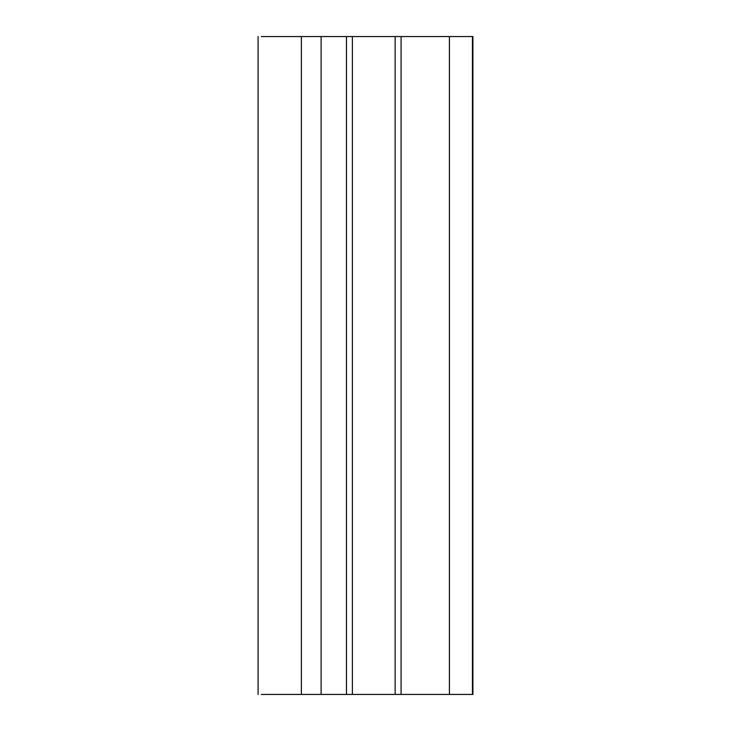 <?xml version="1.0" encoding="UTF-8"?>
<svg xmlns="http://www.w3.org/2000/svg" width="731" height="731" viewBox="0 0 731 731"><rect width="100%" height="100%" fill="white"/><g stroke="black" fill="none" stroke-linecap="round" stroke-linejoin="round"><path stroke-width="1.1" d="M261.36 694.45L301.382 694.45L301.382 36.55L472.92 36.55L472.92 694.45L352.388 694.45L352.388 36.55L352.388 694.45L321.119 694.45L321.119 36.55M301.382 694.45L321.119 694.45M472.436 694.45L472.436 36.55M395.151 36.55L395.151 694.45M261.36 36.55L301.382 36.55M449.41 36.55L449.41 694.45M401.072 36.55L401.072 694.45M346.467 694.45L346.467 36.55M258.08 694.45L258.08 36.55"/></g></svg>
